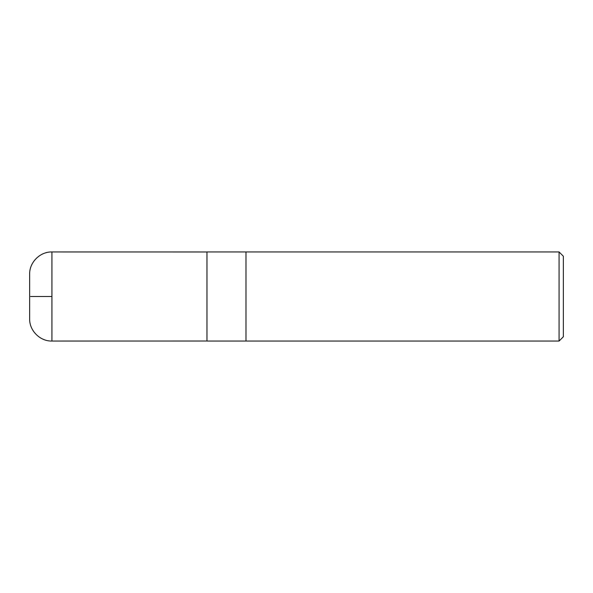 <?xml version="1.0" encoding="UTF-8"?>
<svg xmlns="http://www.w3.org/2000/svg" width="593" height="593" viewBox="0 0 593 593"><rect width="100%" height="100%" fill="white"/><g stroke="black" fill="none" stroke-linecap="round" stroke-linejoin="round"><path stroke-width="0.89" d="M559.073 341.049L563.35 336.772L563.35 256.228L559.073 251.951L245.991 251.951L245.991 341.049L245.991 251.951L206.964 251.951L206.964 341.049L559.073 341.049L559.073 251.951M51.925 296.5L30.599 296.5L51.925 296.5M51.925 341.042L51.925 251.958C40.065 251.617 29.316 262.351 29.65 274.233L29.65 318.767C29.316 330.649 40.065 341.383 51.925 341.042L206.964 341.019M206.964 251.981L51.925 251.958"/></g></svg>

